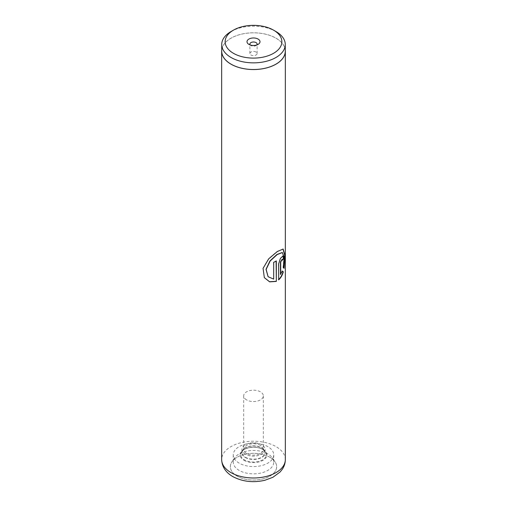 <?xml version="1.0" encoding="UTF-8"?>
<svg xmlns="http://www.w3.org/2000/svg" width="507" height="507" viewBox="0 0 507 507"><rect width="100%" height="100%" fill="white"/><g stroke="black" fill="none" stroke-linecap="round" stroke-linejoin="round"><path stroke-width="0.38" stroke-dasharray="2.54 1.9" d="M250.23 44.971A3.612 2.085 0 0 0 250.946 45.56L248.899 44.382L250.946 45.56A3.612 2.085 0 0 0 256.054 45.56A3.612 2.085 0 0 0 256.77 44.971M256.054 52.056A3.612 2.085 0 0 0 252.118 51.6A3.612 2.085 0 0 0 249.888 53.527A3.612 2.085 0 0 0 250.946 55.003A3.612 2.085 0 0 0 254.882 55.459A3.612 2.085 0 0 0 257.112 53.527A3.612 2.085 0 0 0 256.054 52.056M285.276 51.169A31.776 18.347 0 0 0 275.966 38.196A31.776 18.347 0 0 0 241.338 34.223A31.776 18.347 0 0 0 221.724 51.169M245.325 454.177A11.566 6.68 180 0 1 241.934 449.456A11.566 6.68 180 0 1 249.076 443.283A11.566 6.68 180 0 1 261.675 444.734A11.566 6.68 180 0 1 265.066 449.456A11.566 6.68 180 0 1 257.924 455.622A11.566 6.68 180 0 1 245.325 454.177M260.452 445.438A9.829 5.678 0 0 0 249.736 444.208A9.829 5.678 0 0 0 243.671 449.456A9.829 5.678 0 0 0 246.548 453.467A9.829 5.678 0 0 0 257.264 454.697A9.829 5.678 0 0 0 263.329 449.456A9.829 5.678 0 0 0 260.452 445.438M246.548 399.877A9.829 5.678 180 0 1 243.671 395.859A9.829 5.678 180 0 1 249.736 390.618A9.829 5.678 180 0 1 260.452 391.848A9.829 5.678 180 0 1 263.329 395.859A9.829 5.678 180 0 1 257.264 401.107A9.829 5.678 180 0 1 246.548 399.877M269.857 457.244A23.132 13.353 0 0 0 231.991 461.769A23.132 13.353 0 0 0 237.143 476.13A23.132 13.353 0 0 0 266.2 477.848A23.132 13.353 0 0 0 275.009 461.769A23.132 13.353 0 0 0 269.857 457.244M239.19 470.414A20.242 11.686 180 0 1 233.258 462.156A20.242 11.686 180 0 1 234.678 457.853A20.242 11.686 180 0 1 267.81 453.892A20.242 11.686 180 0 1 272.322 457.853A20.242 11.686 180 0 1 273.742 462.156A20.242 11.686 180 0 1 261.244 472.949A20.242 11.686 180 0 1 239.19 470.414M239.19 463.144A20.242 11.686 180 0 1 233.258 454.887A20.242 11.686 180 0 1 245.756 444.088A20.242 11.686 180 0 1 267.81 446.623A20.242 11.686 180 0 1 273.742 454.887A20.242 11.686 180 0 1 261.244 465.68A20.242 11.686 180 0 1 239.19 463.144M285.276 50.06A31.833 18.379 0 0 0 276.011 38.171A31.833 18.379 0 0 0 242.213 33.988A31.833 18.379 0 0 0 221.724 50.06M275.966 31.542A31.776 18.347 0 0 0 231.034 31.542M282.298 271.175L280.466 274.344M281.962 259.457L282.399 260.249M282.862 255.959L280.162 258.342L278.679 263.792M278.451 263.691L278.679 279.858M282.196 252.505L283.933 257.499L283.045 267.595L283.863 268.108M282.988 249.007L277.063 251.453L268.539 258.709L262.956 268.279L264.312 277.608M276.119 260.839A31.542 18.214 180 0 1 273.501 262.233L273.685 262.36M273.501 262.233L273.685 279.11M273.501 278.977L268.076 276.676M244.051 460.337A13.366 7.713 0 0 0 262.949 460.337A13.366 7.713 0 0 0 262.949 449.43A13.366 7.713 0 0 0 244.051 449.43A13.366 7.713 0 0 0 244.051 460.337M262.588 449.386A12.852 7.421 180 0 1 265.446 451.902A12.852 7.421 180 0 1 260.554 460.831A12.852 7.421 180 0 1 244.412 459.874A12.852 7.421 180 0 1 241.554 451.902A12.852 7.421 180 0 1 262.588 449.386M261.675 447.776A11.566 6.68 180 0 1 265.066 452.498A11.566 6.68 180 0 1 257.924 458.67A11.566 6.68 180 0 1 245.325 457.225A11.566 6.68 180 0 1 241.934 452.498A11.566 6.68 180 0 1 249.076 446.331A11.566 6.68 180 0 1 261.675 447.776M245.274 457.466A11.629 6.718 0 0 0 259.888 458.334A11.629 6.718 0 0 0 264.312 450.248A11.629 6.718 0 0 0 261.726 447.973A11.629 6.718 0 0 0 242.688 450.248A11.629 6.718 0 0 0 245.274 457.466M269.876 457.232A23.157 13.372 180 0 1 269.876 476.143A23.157 13.372 180 0 1 237.124 476.143A23.157 13.372 180 0 1 237.124 457.232A23.157 13.372 180 0 1 269.876 457.232M285.333 459.608A31.833 18.379 0 0 0 276.011 446.61A31.833 18.379 0 0 0 241.319 442.624A31.833 18.379 0 0 0 221.667 459.608M249.888 53.527L249.888 44.084M265.066 449.456L265.066 452.498L264.312 450.248L265.446 451.902L262.658 449.456C256.675 445.615 244.216 447.225 241.554 451.902L242.688 450.248L241.934 452.498L241.934 449.456M243.671 395.859L243.671 449.456M234.678 457.853L231.991 461.769M233.258 454.887L233.258 462.156M273.742 454.887L273.742 462.156M272.322 457.853L275.009 461.769M263.329 395.859L263.329 449.456M257.112 53.527L257.112 44.084M256.054 45.56L258.101 44.382"/><path stroke-width="0.76" d="M233.442 53.305A28.36 16.376 0 0 0 273.558 53.305A28.36 16.376 0 0 0 273.558 30.147L275.966 31.542A31.776 18.347 0 0 1 285.276 44.508A31.776 18.347 0 0 1 265.662 61.461A31.776 18.347 0 0 1 231.034 57.481A31.776 18.347 0 0 1 221.724 44.508A31.776 18.347 0 0 1 231.034 31.542L233.442 30.147A28.36 16.376 0 0 0 233.442 53.305M258.101 39.071A6.509 3.758 0 0 0 248.899 39.071A6.509 3.758 0 0 0 248.899 44.382L248.899 44.382A6.509 3.758 0 0 0 258.101 44.382A6.509 3.758 0 0 0 258.101 39.071M256.77 44.971A3.612 2.085 0 0 0 257.112 44.084A3.612 2.085 0 0 0 256.054 42.613A3.612 2.085 0 0 0 252.118 42.157A3.612 2.085 0 0 0 249.888 44.084A3.612 2.085 0 0 0 250.23 44.971M221.724 44.508L221.724 51.169A31.776 18.347 0 0 0 231.034 64.142A31.776 18.347 0 0 0 265.662 68.115A31.776 18.347 0 0 0 285.276 51.169L285.276 44.508M276.328 281.423L276.328 260.959A31.833 18.379 180 0 1 273.685 262.36L273.685 279.11L268.121 276.727L266.137 269.401L270.161 261.023L277.164 254.584L282.342 252.543L284.205 257.404L283.312 267.652L284.11 268.336L284.953 255.11L283.14 249.038L277.329 251.535L268.729 258.798L263.063 268.368L264.343 277.659L269.648 281.867L276.328 281.423L276.119 261.08M280.713 274.433L280.713 262.081L282.107 259.457L282.399 260.249A31.833 18.379 180 0 0 283.724 258.323L283.007 255.972L280.409 258.418L278.679 263.792L278.679 279.858C280.834 277.88 282.38 275.193 283.318 271.809L282.329 271.08L280.466 274.344L280.466 261.999L281.962 259.457M221.724 50.06A31.833 18.379 0 0 0 221.667 51.169A31.833 18.379 0 0 0 230.989 64.167A31.833 18.379 0 0 0 265.681 68.147A31.833 18.379 0 0 0 285.333 51.169A31.833 18.379 0 0 0 285.276 50.06M275.966 31.542L273.558 30.147A28.36 16.376 0 0 0 233.442 30.147M282.374 259.882A31.542 18.214 180 0 0 283.445 258.272L283.724 258.323M283.445 258.272L282.862 255.959M278.451 279.756C280.586 277.792 282.114 275.124 283.052 271.746L283.318 271.809M283.052 271.746L282.069 271.011M283.863 268.108L284.674 255.192L282.988 249.007M264.312 277.608L269.559 281.74L276.119 281.303M268.076 276.676L266.01 269.306L269.971 260.934L276.904 254.501L282.196 252.505M230.989 472.6A31.833 18.379 0 0 0 265.681 476.586A31.833 18.379 0 0 0 285.333 459.608C285.289 463.1 284.288 466.313 282.317 469.235L280.118 471.979L272.861 477.309L264.908 480.262C253.24 482.937 242.53 481.707 232.789 476.574C225.697 472.442 221.99 466.789 221.667 459.608A31.833 18.379 0 0 0 230.989 472.6M285.333 51.169L285.333 459.608M221.667 51.169L221.667 459.608"/></g></svg>

